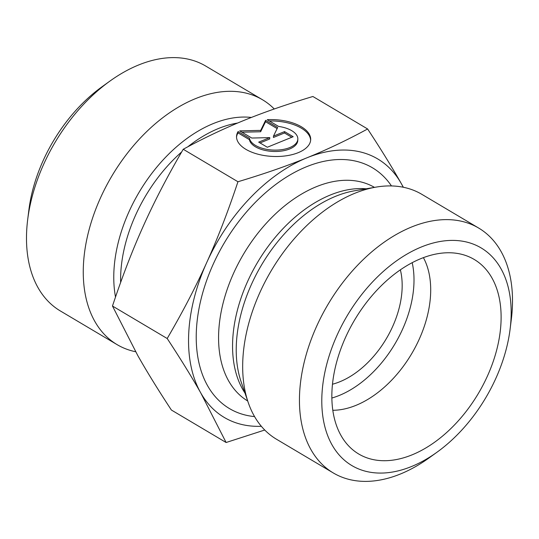 <?xml version="1.0" encoding="UTF-8"?>
<svg xmlns="http://www.w3.org/2000/svg" width="539" height="539" viewBox="0 0 539 539"><rect width="100%" height="100%" fill="white"/><g stroke="black" fill="none" stroke-linecap="round" stroke-linejoin="round"><path stroke-width="0.81" d="M238.097 131.536L249.476 138.287A24.248 12.026 2.6 0 0 274.418 150.105A24.248 12.026 2.6 0 0 297.838 139.15A24.248 12.026 2.6 0 0 278.596 126.436L267.216 119.685A37.11 18.407 -177.4 0 1 310.686 139.729A37.11 18.407 -177.4 0 1 272.781 156.431A37.11 18.407 -177.4 0 1 236.54 136.36A37.11 18.407 -177.4 0 1 238.097 131.536L238.036 132.904A37.11 18.407 2.6 0 0 236.533 137.047M310.632 140.416A37.11 18.407 2.6 0 0 269.385 120.972M297.838 139.15L297.777 140.517A24.248 12.026 -177.4 0 1 274.351 151.479A24.248 12.026 -177.4 0 1 249.416 139.662L238.036 132.904M249.476 138.287L249.416 139.662M291.774 137.29L284.498 132.971L273.414 137.485L273.475 136.111L284.565 131.597L293.182 136.711L267.304 147.248L258.68 142.128L269.769 137.62L251.787 138.038L239.714 130.876L260.708 130.384L265.599 120.338L277.666 127.507L273.475 136.111M284.565 131.597L284.498 132.971M277.134 128.599L265.538 121.713L260.64 131.759L241.937 132.196M265.599 120.338L265.538 121.713M260.708 130.384L260.64 131.759M269.769 137.62L269.709 138.988L260.027 142.929M274.263 108.979A142.397 90.572 120.7 0 0 262.473 99.742A142.397 90.572 120.7 0 0 195.408 98.677A142.397 90.572 120.7 0 0 91.745 220.633A142.397 90.572 120.7 0 0 117.118 344.643A142.397 90.572 120.7 0 0 135.633 351.738M183.226 149.263L237.948 181.744C263.928 173.956 286.916 165.978 306.913 157.812C326.971 149.68 347.204 140.066 367.611 128.969L312.889 96.494C286.91 104.276 263.921 112.26 243.924 120.426C223.867 128.558 203.634 138.173 183.226 149.263C167.784 175.653 154.612 200.966 143.718 225.194C132.756 249.389 122.346 276.339 112.476 306.031L137.795 355.578C146.864 371.62 158.062 389.771 171.389 410.031L226.111 442.506L200.784 392.965A150.307 95.605 120.7 0 0 261.341 426.295M264.737 430.021L226.111 442.506M367.611 128.969C380.938 149.229 392.136 167.38 401.205 183.422L403.367 187.262M117.118 344.643L60.341 310.949A142.397 90.572 -59.3 0 1 27.671 219.703A142.397 90.572 -59.3 0 1 109.956 81.066A142.397 90.572 -59.3 0 1 138.631 64.976A142.397 90.572 -59.3 0 1 205.696 66.041L262.473 99.742M109.956 81.066L102.019 86.772A126.577 80.513 120.7 0 0 28.877 210.008L27.671 219.703M333.304 472.959L276.527 439.258A142.397 90.572 -59.3 0 1 248.216 402.498A142.397 90.572 -59.3 0 1 271.312 270.578A142.397 90.572 -59.3 0 1 376.054 187.107A142.397 90.572 -59.3 0 1 421.882 194.357L478.659 228.051A142.397 90.572 120.7 0 0 328.089 304.279A142.397 90.572 120.7 0 0 333.304 472.959A142.397 90.572 120.7 0 0 400.369 474.024A142.397 90.572 120.7 0 0 429.044 457.934L436.981 452.228A126.577 80.513 -59.3 0 1 411.493 466.531A126.577 80.513 -59.3 0 1 322.127 391.678A126.577 80.513 -59.3 0 1 427.528 244.699A126.577 80.513 -59.3 0 1 510.123 328.992A126.577 80.513 -59.3 0 1 436.981 452.228M403.226 187.235A150.307 95.605 120.7 0 0 401.205 183.422A150.307 95.605 120.7 0 0 306.913 157.812A150.307 95.605 120.7 0 0 206.707 262.581A150.307 95.605 120.7 0 0 200.784 392.965C191.716 376.923 180.518 358.772 167.198 338.512C182.64 312.121 195.812 286.809 206.707 262.581C217.662 238.386 228.078 211.443 237.948 181.744M332.812 410.28A94.931 60.381 120.7 0 0 355.942 405.368A94.931 60.381 120.7 0 0 423.405 257.642M420.939 258.605A113.123 71.956 -59.3 0 1 462.482 254.523A113.123 71.956 -59.3 0 1 496.985 348.827A113.123 71.956 -59.3 0 1 412.025 454.869A113.123 71.956 -59.3 0 1 348.794 446.076A113.123 71.956 -59.3 0 1 341.8 346.355A113.123 71.956 -59.3 0 1 420.939 258.605M331.862 398.031A94.931 60.381 120.7 0 0 339.253 395.464A94.931 60.381 120.7 0 0 412.194 262.675M332.482 384.219A79.112 50.322 120.7 0 0 339.873 381.74A79.112 50.322 120.7 0 0 400.369 269.837M510.123 328.992L511.329 319.297A142.397 90.572 120.7 0 0 478.659 228.051M112.476 306.031L167.198 338.512M187.821 146.797A124.199 79.004 -59.3 0 1 218.416 128.538A124.199 79.004 -59.3 0 1 237.605 123.04M120.635 282.463A124.199 79.004 -59.3 0 1 181.663 151.951M251.369 117.455A126.321 80.351 120.7 0 0 213.249 123.586A126.321 80.351 120.7 0 0 115.514 297.036M248.216 402.498L241.142 381.861A126.321 80.351 -59.3 0 1 261.631 264.831A126.321 80.351 -59.3 0 1 354.547 190.786L376.054 187.107M366.197 188.791A124.199 79.004 120.7 0 0 257.541 262.405A124.199 79.004 120.7 0 0 244.976 393.046M247.697 400.989A124.199 79.004 -59.3 0 1 243.561 254.105A124.199 79.004 -59.3 0 1 374.477 187.377M391.469 185.942A140.025 89.063 120.7 0 0 224.406 242.732A140.025 89.063 120.7 0 0 254.57 416.593"/></g></svg>
